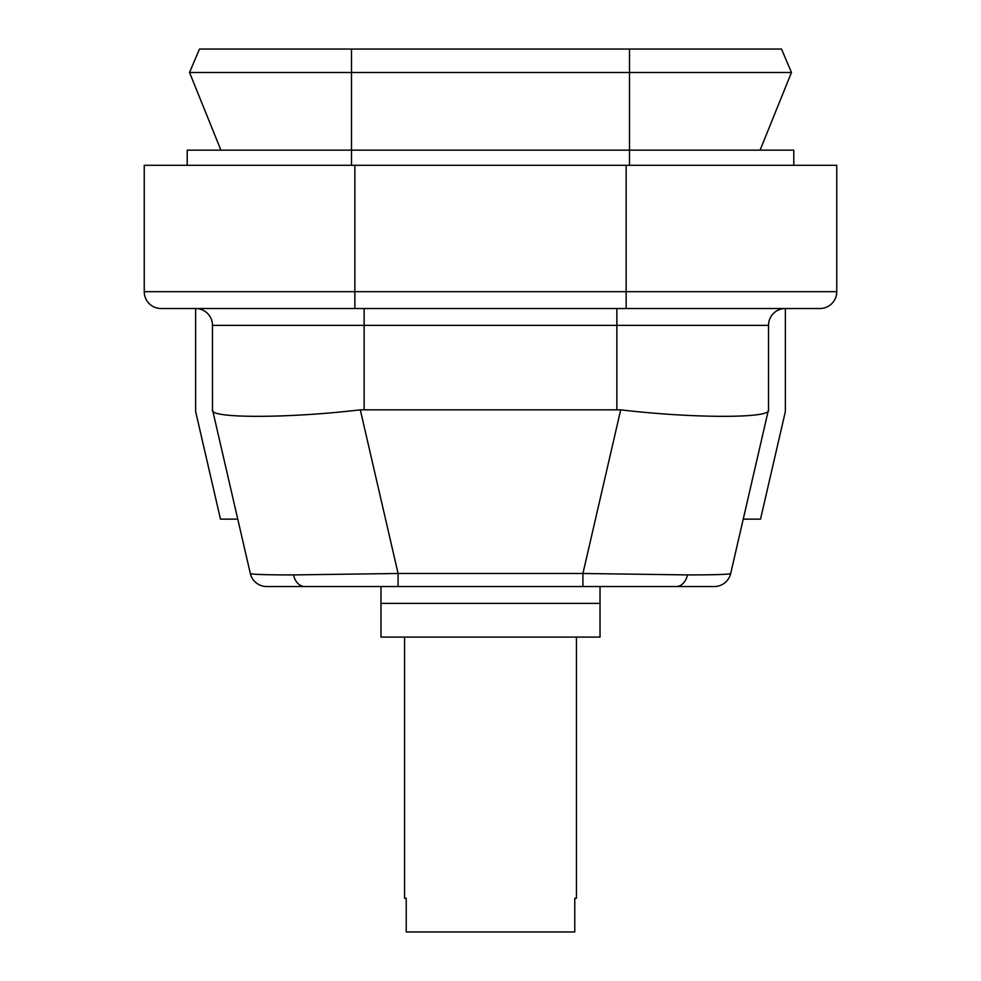 <?xml version="1.0" encoding="UTF-8"?>
<svg xmlns="http://www.w3.org/2000/svg" width="981" height="981" viewBox="0 0 981 981"><rect width="100%" height="100%" fill="white"/><g stroke="black" fill="none" stroke-linecap="round" stroke-linejoin="round"><path stroke-width="1.47" d="M768.528 324.699L768.515 409.629L730.686 573.48A16.849 16.849 0 0 1 714.266 586.54L600.016 586.54L600.016 603.389L380.984 603.389L600.016 603.389L600.016 637.086L380.984 637.086L380.984 586.54L338.862 586.54M406.232 898.253L404.564 898.253L406.232 898.253L406.232 931.95L574.768 931.95L574.768 898.253L576.436 898.253L576.436 637.086M404.564 898.253L404.564 637.086M576.436 898.253L574.768 898.253M187.212 165.311L187.212 150.142L793.788 150.142L793.788 165.311M791.471 72.484L189.529 72.484L199.486 49.05L781.514 49.05L791.471 72.484L760.091 150.142M189.529 72.484L220.909 150.142M768.466 409.837C772.648 418.495 693.518 418.495 620.703 409.837L360.297 409.837L398.078 573.48L582.922 573.48L687.522 574.915A16.849 11.919 -90 0 1 676.191 586.54L266.734 586.54A16.849 16.849 0 0 1 250.314 573.48C251.136 574.425 265.52 574.903 293.478 574.915L398.078 573.48L398.078 586.54L380.984 586.54M620.703 409.837L582.922 573.48L582.922 586.54L600.016 586.54M626.136 165.311L836.756 165.311L836.756 291.676A16.849 16.849 0 0 1 819.908 308.524L161.092 308.524A16.849 16.849 0 0 1 144.244 291.676L144.244 165.311L354.864 165.311L354.864 291.676L626.136 291.676L626.136 165.311L354.864 165.311M743.23 519.145L760.52 519.145L785.364 411.542L785.364 308.524L668.294 308.524M250.314 573.48L212.534 409.837C208.352 418.495 287.482 418.495 360.297 409.837M212.485 409.629L212.472 324.699M687.522 574.915C715.48 574.903 729.864 574.425 730.686 573.48M616.865 409.629L616.865 325.373L768.515 325.373A16.849 16.849 0 0 1 785.364 308.524L784.677 308.537M196.323 308.537L195.636 308.524L195.636 411.542L220.48 519.145L237.77 519.145M616.865 308.524L616.865 325.373L212.485 325.373A16.849 16.849 0 0 0 195.636 308.524M351.492 49.05L351.492 165.311M629.508 165.311L629.508 49.05M304.809 586.54A16.849 11.919 -90 0 1 293.478 574.915M364.135 308.524L364.135 409.629M144.244 291.676L354.864 291.676L354.864 308.524M626.136 308.524L626.136 291.676L836.756 291.676M768.515 325.373A16.849 16.849 0 0 1 785.364 308.524"/></g></svg>
